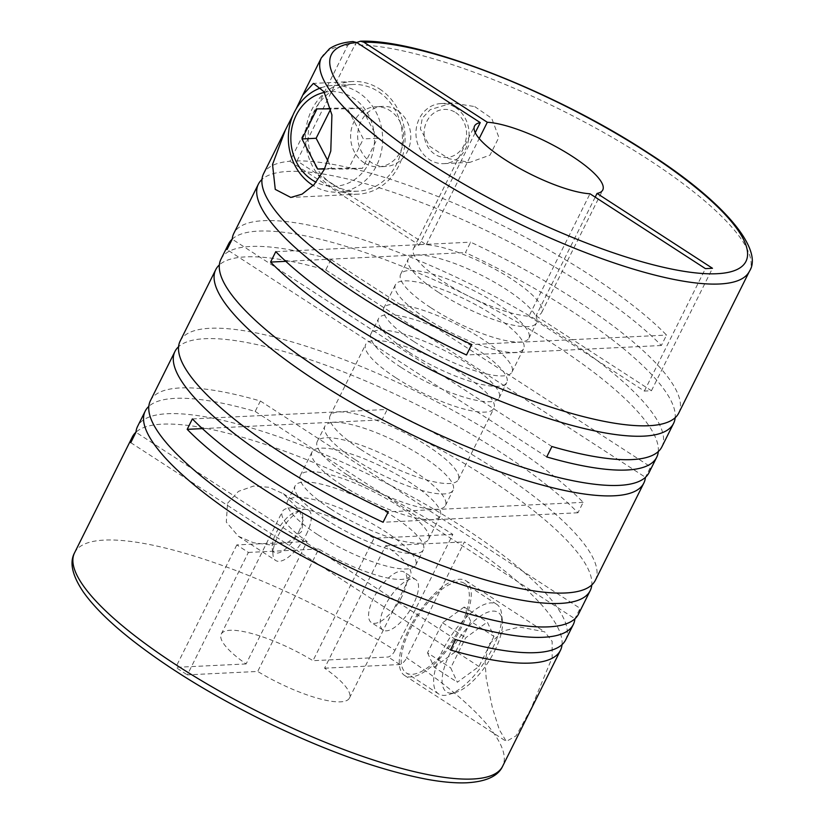 <?xml version="1.0" encoding="UTF-8"?>
<svg xmlns="http://www.w3.org/2000/svg" width="824" height="824" viewBox="0 0 824 824"><rect width="100%" height="100%" fill="white"/><g stroke="black" fill="none" stroke-linecap="round" stroke-linejoin="round"><path stroke-width="0.62" stroke-dasharray="4.12 3.09" d="M425.915 318.322A71.636 18.056 26.5 0 0 523.652 348.645A71.636 18.056 26.5 0 0 493.174 315.046A71.636 18.056 26.5 0 0 395.427 284.723A71.636 18.056 26.5 0 0 425.915 318.322M414.225 341.764A71.636 18.056 26.5 0 0 511.962 372.098A71.636 18.056 26.5 0 0 481.484 338.499A71.636 18.056 26.5 0 0 383.737 308.166A71.636 18.056 26.5 0 0 414.225 341.764M409.023 352.188A71.636 18.056 26.5 0 0 506.77 382.521A71.636 18.056 26.5 0 0 476.282 348.913A71.636 18.056 26.5 0 0 378.546 318.589A71.636 18.056 26.5 0 0 409.023 352.188M401.36 367.566A71.636 18.056 26.5 0 0 499.107 397.889A71.636 18.056 26.5 0 0 468.619 364.29A71.636 18.056 26.5 0 0 370.882 333.957A71.636 18.056 26.5 0 0 401.36 367.566M396.169 377.979A71.636 18.056 26.5 0 0 493.906 408.313A71.636 18.056 26.5 0 0 463.428 374.714A71.636 18.056 26.5 0 0 365.681 344.381A71.636 18.056 26.5 0 0 396.169 377.979M360.572 449.368A71.636 18.056 26.5 0 0 458.319 479.702A71.636 18.056 26.5 0 0 427.831 446.093A71.636 18.056 26.5 0 0 330.094 415.77A71.636 18.056 26.5 0 0 360.572 449.368M355.381 459.792A71.636 18.056 26.5 0 0 453.118 490.115A71.636 18.056 26.5 0 0 422.64 456.517A71.636 18.056 26.5 0 0 324.893 426.193A71.636 18.056 26.5 0 0 355.381 459.792M347.718 475.16A71.636 18.056 26.5 0 0 445.454 505.493A71.636 18.056 26.5 0 0 414.977 471.894A71.636 18.056 26.5 0 0 317.23 441.561A71.636 18.056 26.5 0 0 347.718 475.16M342.516 485.583A71.636 18.056 26.5 0 0 440.253 515.917A71.636 18.056 26.5 0 0 409.775 482.308A71.636 18.056 26.5 0 0 312.038 451.985A71.636 18.056 26.5 0 0 342.516 485.583M330.826 509.036A71.636 18.056 26.5 0 0 428.562 539.36A71.636 18.056 26.5 0 0 398.085 505.761A71.636 18.056 26.5 0 0 300.348 475.438A71.636 18.056 26.5 0 0 330.826 509.036M227.568 503.268L238.486 491.341L253.565 486.067L268.892 487.262L283.312 493.71L299.091 509.809L303.098 520.397L301.615 531.593L288.194 542.213L270.571 544.942L253.442 542.728L238.352 536.269L226.301 522.107L227.568 503.268M150.421 400.68A239.166 60.286 26.5 0 1 260.384 401.01L255.183 411.433A239.166 60.286 26.5 0 0 148.814 406.387M180.168 341.023A239.166 60.286 26.5 0 1 506.482 442.272A239.166 60.286 26.5 0 1 583.165 502.341L577.964 512.765A239.166 60.286 26.5 0 0 501.28 452.685A239.166 60.286 26.5 0 0 178.571 346.729M595.381 580.24A239.166 60.286 26.5 0 0 493.617 468.063A239.166 60.286 26.5 0 0 387.259 409.435L382.058 419.849A239.166 60.286 26.5 0 1 488.426 478.487A239.166 60.286 26.5 0 1 591.786 584.958M565.635 639.908A239.166 60.286 26.5 0 0 463.871 527.721A239.166 60.286 26.5 0 0 137.557 426.472M74.551 552.832A239.166 60.286 -153.5 0 1 395.026 650.332L452.829 534.395A239.166 60.286 26.5 0 0 135.96 432.188M562.04 644.615A239.166 60.286 26.5 0 0 464.417 541.904L406.603 657.84A239.166 60.286 -153.5 0 1 502.63 766.269M578.5 614.117A239.166 60.286 26.5 0 0 580.096 608.349L574.905 618.773A239.166 60.286 26.5 0 1 574.894 618.824M531.006 708.661L516.154 735.791L506.348 741.435L499.293 729.683L492.464 708.022L486.181 678.173L485.079 661.342L488.807 644.368L503.845 630.762L519.707 627.023L544.685 631.833L552.152 641.402L552.173 657.604L531.006 708.661M220.956 259.21A239.166 60.286 26.5 0 1 330.918 259.539L325.727 269.963A239.166 60.286 26.5 0 0 219.359 264.916M595.196 197.142L536.002 315.88A71.636 18.056 26.5 0 0 541.708 312.43A71.636 18.056 26.5 0 0 511.23 278.831A71.636 18.056 26.5 0 0 426.255 244.718L297.021 160.896A239.166 60.286 26.5 0 1 589.871 275A239.166 60.286 26.5 0 1 666.554 335.08L661.363 345.493A239.166 60.286 26.5 0 0 584.679 285.423A239.166 60.286 26.5 0 0 261.96 179.457M678.78 412.978A239.166 60.286 26.5 0 0 577.016 300.791A239.166 60.286 26.5 0 0 470.648 242.163L465.457 252.587A239.166 60.286 26.5 0 1 571.815 311.214A239.166 60.286 26.5 0 1 675.175 417.686M661.888 446.845A239.166 60.286 26.5 0 0 560.124 334.668A239.166 60.286 26.5 0 0 233.81 233.419M658.294 451.562A239.166 60.286 26.5 0 0 554.933 345.091A239.166 60.286 26.5 0 0 232.213 239.125M649.034 472.636A239.166 60.286 26.5 0 0 650.63 466.878L645.439 477.302A239.166 60.286 26.5 0 1 645.429 477.353M295.991 109.129L293.066 114.938M321.36 57.814A239.166 60.286 -153.5 0 1 347.759 45.31L289.955 161.247A239.166 60.286 26.5 0 0 263.556 173.751M356.782 42.539L354.825 44.959A239.166 60.286 -153.5 0 1 647.685 159.063A239.166 60.286 -153.5 0 1 749.449 271.24M494.575 651.063A47.38 18.797 123 0 0 502.393 620.709A47.38 18.797 123 0 0 481.855 615.168A47.38 18.797 123 0 0 450.079 653.226A47.38 18.797 123 0 0 455.888 692.418A47.38 18.797 123 0 0 494.575 651.063M492.762 647.921A53.395 21.187 123 0 0 501.579 613.715A53.395 21.187 123 0 0 496.748 604.332A53.395 21.187 123 0 0 442.622 650.363A53.395 21.187 123 0 0 438.636 693.942A53.395 21.187 123 0 0 449.173 694.519A53.395 21.187 123 0 0 492.762 647.921M460.328 626.879A53.395 21.187 -57 0 1 406.201 672.909A53.395 21.187 -57 0 1 410.187 629.32A53.395 21.187 -57 0 1 464.314 583.299A53.395 21.187 -57 0 1 460.328 626.879M385.22 605.506A30.086 11.938 123 0 0 382.975 630.051A30.086 11.938 123 0 0 413.463 604.126A30.086 11.938 123 0 0 415.708 579.571A30.086 11.938 123 0 0 385.22 605.506M401.875 596.617A30.086 11.938 -57 0 1 371.387 622.542A30.086 11.938 -57 0 1 373.632 597.987A30.086 11.938 -57 0 1 404.121 572.062A30.086 11.938 -57 0 1 401.875 596.617M298.793 531.727A24.071 9.548 123 0 0 295.837 511.828A24.071 9.548 123 0 0 276.195 532.829A24.071 9.548 123 0 0 272.219 548.248A24.071 9.548 123 0 0 282.653 551.06A24.071 9.548 123 0 0 298.793 531.727M306.25 534.601A30.086 11.938 123 0 0 308.495 510.046A30.086 11.938 123 0 0 302.562 509.716A30.086 11.938 123 0 0 277.997 535.971A30.086 11.938 123 0 0 273.032 555.242A30.086 11.938 123 0 0 275.752 560.526A30.086 11.938 123 0 0 306.25 534.601M324.399 92.391A47.38 41.818 87.2 0 1 353.136 97.901A47.38 41.818 87.2 0 1 370.192 160.423A47.38 41.818 87.2 0 1 316.148 182.228M321.133 87.756A53.395 47.133 87.2 0 1 332.896 85.459A53.395 47.133 87.2 0 1 358.553 92.556A53.395 47.133 87.2 0 1 381.43 151.492A53.395 47.133 87.2 0 1 338.098 192.136A53.395 47.133 87.2 0 1 313.223 185.544M332.206 184.082A53.395 47.133 87.2 0 1 309.34 125.145A53.395 47.133 87.2 0 1 352.672 84.501A53.395 47.133 87.2 0 1 378.329 91.588A53.395 47.133 87.2 0 1 401.195 150.535A53.395 47.133 87.2 0 1 357.863 191.178A53.395 47.133 87.2 0 1 332.206 184.082M397.209 110.375A30.086 26.553 -92.8 0 0 382.758 106.378A30.086 26.553 -92.8 0 0 358.347 129.275A30.086 26.553 -92.8 0 0 371.233 162.483A30.086 26.553 -92.8 0 0 385.683 166.479A30.086 26.553 -92.8 0 0 410.094 143.582A30.086 26.553 -92.8 0 0 397.209 110.375M364.167 162.822A30.086 26.553 87.2 0 1 351.281 129.615A30.086 26.553 87.2 0 1 375.692 106.729A30.086 26.553 87.2 0 1 390.143 110.715A30.086 26.553 87.2 0 1 403.039 143.922A30.086 26.553 87.2 0 1 378.618 166.819A30.086 26.553 87.2 0 1 364.167 162.822M455.724 112.61A24.071 21.239 87.2 0 1 463.871 145.477A24.071 21.239 87.2 0 1 434.938 154.294A24.071 21.239 87.2 0 1 426.801 121.437A24.071 21.239 87.2 0 1 455.724 112.61M455.497 107.532A30.086 26.553 87.2 0 1 468.382 140.739A30.086 26.553 87.2 0 1 443.971 163.636A30.086 26.553 87.2 0 1 429.52 159.64A30.086 26.553 87.2 0 1 416.635 126.443A30.086 26.553 87.2 0 1 441.046 103.546A30.086 26.553 87.2 0 1 455.497 107.532M408.776 629.392A56.403 22.372 -57 0 1 465.951 580.776A56.403 22.372 -57 0 1 461.739 626.817A56.403 22.372 -57 0 1 404.563 675.433A56.403 22.372 -57 0 1 408.776 629.392M379.627 88.982A56.403 49.79 87.2 0 1 403.791 151.245A56.403 49.79 87.2 0 1 358.007 194.176A56.403 49.79 87.2 0 1 330.908 186.688A56.403 49.79 87.2 0 1 306.755 124.424A56.403 49.79 87.2 0 1 352.528 81.494A56.403 49.79 87.2 0 1 379.627 88.982M474.748 106.595L491.701 118.306L498.87 137.371L490.023 155.118L469.855 162.38L448.771 158.713L429.726 146.332L420.384 128.925L422.279 118.203L430.221 109.644L452.294 102.99L474.748 106.595M438.77 292.53A71.636 18.056 26.5 0 0 536.517 322.853A71.636 18.056 26.5 0 0 506.029 289.255A71.636 18.056 26.5 0 0 408.292 258.921A71.636 18.056 26.5 0 0 438.77 292.53M431.107 307.898A71.636 18.056 26.5 0 0 528.854 338.221A71.636 18.056 26.5 0 0 498.366 304.623A71.636 18.056 26.5 0 0 400.629 274.299A71.636 18.056 26.5 0 0 431.107 307.898M426.255 244.718L479.197 138.535M325.635 519.46A71.636 18.056 26.5 0 0 423.371 549.783A71.636 18.056 26.5 0 0 392.894 516.184A71.636 18.056 26.5 0 0 295.147 485.851A71.636 18.056 26.5 0 0 325.635 519.46M317.971 534.827A71.636 18.056 26.5 0 0 415.708 565.151A71.636 18.056 26.5 0 0 385.23 531.552A71.636 18.056 26.5 0 0 287.483 501.229A71.636 18.056 26.5 0 0 317.971 534.827M452.829 534.395L374.055 538.226A71.636 18.056 26.5 0 0 282.292 511.653A71.636 18.056 26.5 0 0 307.167 541.481L246.108 663.938A71.636 18.056 -153.5 0 1 221.234 634.099A71.636 18.056 -153.5 0 1 312.996 660.683L374.055 538.226M395.026 650.332C393.388 653.731 391.132 655.956 388.238 657.016L312.996 660.683M248.395 552.42L296.403 550.082L284.826 542.573L236.807 544.911L248.395 552.42L187.336 674.877L257.696 671.447L318.744 549A71.636 18.056 26.5 0 0 410.507 575.574A71.636 18.056 26.5 0 0 385.632 545.745L324.584 668.192A71.636 18.056 -153.5 0 1 349.458 698.031A71.636 18.056 -153.5 0 1 257.696 671.447M450.471 649.992L296.403 550.082L318.744 549M475.221 132.685L419.2 245.058A71.636 18.056 26.5 0 0 413.483 248.508A71.636 18.056 26.5 0 0 453.107 287.731A71.636 18.056 26.5 0 0 528.936 316.22L589.994 193.774M289.955 161.247L419.2 245.058M347.759 45.31L352.96 41.571M536.002 315.88L572.649 339.653L565.594 339.993L644.368 391.081L651.434 390.731L572.649 339.653L666.554 335.08M651.434 390.731L712.482 268.284M644.368 391.081L705.426 268.624M246.108 663.938L175.749 667.358L187.336 674.877M324.584 668.192L399.825 664.535C402.73 663.475 404.986 661.25 406.603 657.84M327.921 160.896L331.794 168.333L362.467 168.323L377.464 138.236L361.798 108.171L331.124 108.181L330.733 108.974M324.512 169.023L348.346 169.002L363.343 138.926L347.677 108.85L330.702 108.861M362.467 168.323L348.346 169.002M331.794 168.333L324.677 168.683M331.124 108.181L317.003 108.871M361.798 108.171L347.677 108.85M377.464 138.236L363.343 138.926M493.947 636.416L478.95 666.503L457.33 682.231L450.707 667.873L465.704 637.786L487.324 622.058L493.947 636.416L470.782 621.389L464.159 607.031L487.324 622.058M464.159 607.031L442.529 622.769L427.532 652.845L450.707 667.873M442.529 622.769L465.704 637.786M427.532 652.845L434.155 667.203L457.33 682.231M434.155 667.203L455.775 651.475L478.95 666.503M455.775 651.475L470.782 621.389M661.363 345.493L466.487 354.989M528.936 316.22L565.594 339.993L471.688 344.566M275.783 251.65L470.648 242.163M285.784 261.332L465.457 252.587M551.926 446.515L232.213 239.176M546.724 456.939L227.012 249.6M330.918 259.539L650.63 466.878M325.727 269.963L645.439 477.302M583.165 502.341L388.289 511.828M577.964 512.765L383.088 522.251M192.383 418.922L387.259 409.435M202.395 428.604L382.058 419.849M260.384 401.01L580.096 608.349M255.183 411.433L574.905 618.773M455.672 639.568L135.95 432.239M307.167 541.481L284.826 542.573L130.758 442.663M385.632 545.745L464.417 541.904M297.021 160.896L354.825 44.959M236.807 544.911L175.749 667.358M399.825 664.535L388.238 657.016M511.962 372.098L523.652 348.645M499.107 397.889L506.77 382.521M458.319 479.702L493.906 408.313M445.454 505.493L453.118 490.115M428.562 539.36L440.253 515.917M284.96 130.82L285.392 129.965M502.393 620.709L501.579 613.715M438.636 693.942L406.201 672.909M382.975 630.051L371.387 622.542M295.837 511.828L302.562 509.716M283.312 493.71L308.495 510.046M352.672 84.501L332.896 85.459M382.758 106.378L375.692 106.729M465.951 580.776L544.685 631.833M358.007 194.176L290.821 197.451M469.855 162.38L443.971 163.636M528.854 338.221L536.517 322.853M415.708 565.151L423.371 549.783M287.483 501.229L295.147 485.851M221.234 634.099L282.292 511.653M349.458 698.031L410.507 575.574M413.483 248.508L474.542 126.051M541.708 312.43L602.766 189.983M400.629 274.299L408.292 258.921M452.294 102.99L441.046 103.546M352.528 81.494L313.419 83.399M404.563 675.433L506.348 741.435M385.683 166.479L378.618 166.819M357.863 191.178L338.098 192.136M238.352 536.269L275.752 560.526M272.219 548.248L273.032 555.242M415.708 579.571L404.121 572.062M496.748 604.332L464.314 583.299M455.888 692.418L449.173 694.519M300.348 475.438L312.038 451.985M317.23 441.561L324.893 426.193M330.094 415.77L365.681 344.381M370.882 333.957L378.546 318.589M383.737 308.166L395.427 284.723"/><path stroke-width="1.24" d="M148.814 406.387A239.166 60.286 26.5 0 0 145.22 411.104A239.166 60.286 26.5 0 0 246.984 523.281A239.166 60.286 26.5 0 0 573.298 624.53A239.166 60.286 26.5 0 0 574.894 618.824M178.571 346.729A239.166 60.286 26.5 0 0 174.966 351.436L150.421 400.68A239.166 60.286 26.5 0 0 252.185 512.868A239.166 60.286 26.5 0 0 578.5 614.117L590.19 590.664A239.166 60.286 26.5 0 0 591.786 584.958M219.359 264.916A239.166 60.286 26.5 0 0 215.754 269.633A239.166 60.286 26.5 0 0 317.518 381.811A239.166 60.286 26.5 0 0 643.832 483.06L595.381 580.24A239.166 60.286 26.5 0 1 269.067 478.991A239.166 60.286 26.5 0 1 192.383 418.922L187.192 429.345A239.166 60.286 26.5 0 0 263.876 489.415A239.166 60.286 26.5 0 0 590.19 590.664M174.966 351.436A239.166 60.286 26.5 0 0 276.73 463.624A239.166 60.286 26.5 0 0 383.088 522.251L388.289 511.828A239.166 60.286 26.5 0 1 281.932 453.2A239.166 60.286 26.5 0 1 180.168 341.023L215.754 269.633M145.22 411.104L137.557 426.472A239.166 60.286 26.5 0 0 135.95 432.239L130.758 442.663A239.166 60.286 26.5 0 1 132.365 436.895A239.166 60.286 26.5 0 1 135.96 432.188M573.298 624.53L565.635 639.908A239.166 60.286 26.5 0 1 455.672 639.568L450.471 649.992A239.166 60.286 26.5 0 0 560.444 650.332A239.166 60.286 26.5 0 0 562.04 644.615M232.213 239.125A239.166 60.286 26.5 0 0 228.619 243.832L220.956 259.21A239.166 60.286 26.5 0 0 322.72 371.387A239.166 60.286 26.5 0 0 649.034 472.636L656.697 457.269A239.166 60.286 26.5 0 0 658.294 451.562M293.066 114.938L285.392 129.965L272.538 164.47L275.267 189.396L290.821 197.451L302.109 194.124L314.016 184.689L324.203 169.641L330.784 151.05L331.918 114.897L323.976 91.701L313.419 83.399L302.779 95.079L321.36 57.814A239.166 60.286 -153.5 0 0 423.124 169.991A239.166 60.286 -153.5 0 0 749.449 271.24L678.78 412.978A239.166 60.286 26.5 0 1 352.466 311.729A239.166 60.286 26.5 0 1 275.783 251.65L270.581 262.073A239.166 60.286 26.5 0 0 347.264 322.153A239.166 60.286 26.5 0 0 673.579 423.402A239.166 60.286 26.5 0 0 675.175 417.686M261.96 179.457A239.166 60.286 26.5 0 0 258.365 184.174A239.166 60.286 26.5 0 0 360.129 296.352A239.166 60.286 26.5 0 0 466.487 354.989L471.688 344.566A239.166 60.286 26.5 0 1 365.32 285.938A239.166 60.286 26.5 0 1 263.556 173.751L284.96 130.82M258.365 184.174L233.81 233.419A239.166 60.286 26.5 0 0 232.213 239.176L227.012 249.6A239.166 60.286 26.5 0 1 228.619 243.832M673.579 423.402L661.888 446.845A239.166 60.286 26.5 0 1 551.926 446.515L546.724 456.939A239.166 60.286 26.5 0 0 656.697 457.269M643.832 483.06A239.166 60.286 26.5 0 0 645.429 477.353M302.779 95.079L295.991 109.129M479.197 138.535L487.314 122.261L363.868 42.209L360.449 41.2L356.782 42.539L480.248 122.601L475.221 132.685M316.148 182.228A47.38 41.818 87.2 0 1 312.214 179.972A47.38 41.818 87.2 0 1 291.346 131.016A47.38 41.818 87.2 0 1 324.399 92.391M313.223 185.544A53.395 47.133 87.2 0 1 312.44 185.05A53.395 47.133 87.2 0 1 288.585 132.788A53.395 47.133 87.2 0 1 321.133 87.756M487.314 122.261A71.636 18.056 -153.5 0 1 572.278 156.375A71.636 18.056 -153.5 0 1 602.766 189.983A71.636 18.056 -153.5 0 1 597.05 193.424L595.196 197.142M321.36 57.814L329.497 48.698C335.615 44.671 343.443 42.292 352.96 41.561L356.802 42.549A231.647 58.391 -153.5 0 0 429.912 163.307A231.647 58.391 -153.5 0 0 717.065 273.712A231.647 58.391 -153.5 0 0 647.396 152.718A231.647 58.391 -153.5 0 0 363.868 42.209M480.248 122.601A71.636 18.056 -153.5 0 0 474.542 126.051A71.636 18.056 -153.5 0 0 514.155 165.284A71.636 18.056 -153.5 0 0 589.994 193.774L705.426 268.624L712.482 268.284L597.05 193.424M330.733 108.974L316.128 138.267L327.921 160.896M324.677 168.683L317.673 169.023L324.512 169.023M316.128 138.267L302.006 138.957L317.673 169.023M302.006 138.957L317.003 108.871L330.702 108.861M270.581 262.073L285.784 261.332M187.192 429.345L202.395 428.604M560.444 650.332L502.63 766.269A239.166 60.286 -153.5 0 1 176.315 665.019A239.166 60.286 -153.5 0 1 74.551 552.832L132.365 436.895M749.449 271.24C763.673 249.59 724.667 201.808 648.241 152.924C555.046 91.722 420.724 39.016 360.449 41.2M502.63 766.269C498.077 776.208 486.036 781.719 466.518 782.8C455.517 783.222 442.581 782.1 427.718 779.442C379.782 770.389 324.44 750.499 261.692 719.785C211.181 694.632 168.117 668.192 132.499 640.444C110.066 622.841 93.658 606.639 83.255 591.869C72.213 575.42 69.319 562.411 74.551 552.832"/></g></svg>

